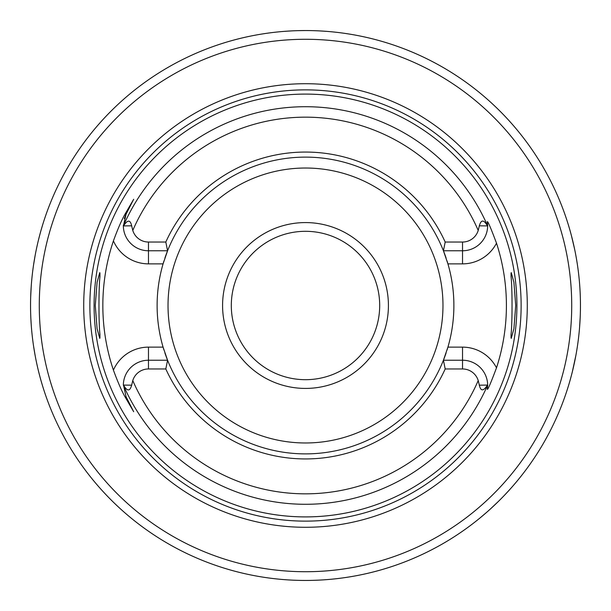 <?xml version="1.0" encoding="UTF-8"?>
<svg xmlns="http://www.w3.org/2000/svg" width="611" height="611" viewBox="0 0 611 611"><rect width="100%" height="100%" fill="white"/><g stroke="black" fill="none" stroke-linecap="round" stroke-linejoin="round"><path stroke-width="0.92" d="M305.5 231.309A74.191 74.191 0 0 1 379.691 305.5A74.191 74.191 0 0 1 305.5 379.691A74.191 74.191 0 0 1 231.309 305.5A74.191 74.191 0 0 1 305.5 231.309M305.5 222.58A82.92 82.92 0 0 0 222.58 305.5A82.92 82.92 0 0 0 305.5 388.42A82.92 82.92 0 0 0 388.42 305.5A82.92 82.92 0 0 0 305.5 222.58M165.81 242.04L167.574 250.77L148.473 250.77A25.135 25.135 0 0 1 123.346 226.238L123.521 225.917C127.592 219.609 130.303 219.578 131.655 225.826L132.778 230.431A16.413 16.413 0 0 0 148.473 242.04L165.81 242.04A153.422 153.422 0 0 1 445.19 242.04L462.527 242.04A16.413 16.413 0 0 0 478.222 230.431L479.345 225.826C481.094 219.464 483.805 219.494 487.479 225.917L487.654 226.238A25.135 25.135 0 0 1 462.527 250.77L443.426 250.77A148.389 148.389 0 0 0 164.894 258.086M163.969 260.92A148.389 148.389 0 0 0 163.969 350.08M164.894 352.914A148.389 148.389 0 0 0 167.574 360.23L165.81 368.96L148.473 368.96A16.413 16.413 0 0 0 132.778 380.569L131.655 385.174C129.906 391.536 127.195 391.506 123.521 385.083L126.065 396.76L133.679 411.73L126.065 396.76L125.224 397.188C121.734 391.116 117.801 382.096 113.417 370.121A202.661 202.661 0 0 1 113.417 240.879C117.824 228.858 121.757 219.838 125.224 213.812L133.679 199.27L126.065 214.24L123.346 226.238M447.031 260.92A148.389 148.389 0 0 1 447.924 263.868L443.426 250.77A148.389 148.389 0 0 1 446.106 258.086M462.527 242.04L462.527 263.868L447.924 263.868A148.389 148.389 0 0 1 447.031 350.08M446.106 352.914A148.389 148.389 0 0 1 443.426 360.23L447.924 347.132L462.527 347.132L462.527 360.23A25.135 25.135 0 0 1 487.654 384.762L487.479 385.083C483.408 391.391 480.697 391.422 479.345 385.174L478.222 380.569A16.413 16.413 0 0 0 462.527 368.96L462.527 360.23L443.426 360.23L445.19 368.96L462.527 368.96M511.056 337.776L511.056 334.385C512.362 323.173 512.362 287.842 511.056 276.615L511.231 272.59L513.912 282.305L515.722 305.5L513.912 328.695L511.231 338.41L511.056 334.385M99.944 337.776L99.944 334.385L99.769 338.41L97.088 328.695L95.278 305.5L97.088 282.305L99.769 272.59L99.944 276.615L99.944 273.224M99.944 276.615C98.638 287.842 98.638 323.173 99.944 334.385M305.5 94.094A211.406 211.406 0 0 0 94.094 305.5A211.406 211.406 0 0 0 305.5 516.906A211.406 211.406 0 0 0 516.906 305.5A211.406 211.406 0 0 0 305.5 94.094M133.679 411.73L125.224 397.188M167.574 250.77L163.076 263.868L148.473 263.868L148.473 242.04M125.782 214.82A25.135 25.135 0 0 0 125.522 215.385M125.293 215.912A25.135 25.135 0 0 0 125.095 216.401M124.743 217.34A25.135 25.135 0 0 0 124.598 217.768M124.468 218.173A25.135 25.135 0 0 0 124.339 218.608M123.338 225.329A25.135 25.135 0 0 0 123.338 225.917A198.789 198.789 0 0 1 487.662 225.917L487.341 221.61C488.029 221.51 491.076 228.69 496.499 243.17A200.912 200.912 0 0 1 496.499 367.83C491.076 382.31 488.021 389.49 487.341 389.39L487.654 384.762M445.19 368.96A153.422 153.422 0 0 1 165.81 368.96M443.426 250.77L445.19 242.04M511.056 276.615L511.056 273.224M487.662 385.083A25.135 25.135 0 0 1 487.654 386.152A25.135 25.135 0 0 0 487.662 385.083A198.789 198.789 0 0 1 123.338 385.083M113.417 370.121A38.233 38.233 0 0 1 148.473 347.132L163.076 347.132L167.574 360.23A148.389 148.389 0 0 0 443.426 360.23M123.346 384.762A25.135 25.135 0 0 1 148.473 360.23L167.574 360.23M305.5 83.715A221.785 221.785 0 0 1 527.285 305.5A221.785 221.785 0 0 1 305.5 527.285A221.785 221.785 0 0 1 83.715 305.5A221.785 221.785 0 0 1 305.5 83.715M300.696 30.588L305.5 30.55A274.95 274.95 0 0 0 30.55 305.5A274.95 274.95 0 0 0 305.5 580.45A274.95 274.95 0 0 0 580.45 305.5A274.95 274.95 0 0 0 305.5 30.55L298.153 30.649M480.07 517.922L487.349 511.728M490.282 509.1L498.4 501.425M504.801 494.91L509.727 489.587M513.408 485.417L515.936 482.453M516.402 481.903L517.341 480.781M517.425 480.666L517.922 480.07M571.438 375.33L571.652 374.497M571.697 374.337L572.293 371.969M572.308 371.923L575.898 355.304M576.723 350.622L577.296 347.04M578.273 340.029L578.564 337.654M579.572 327.435L580.221 316.765M580.45 305.882L580.45 304.469M580.29 296.205L580.251 294.991M577.387 264.578L576.54 259.285M574.584 249.021L571.438 235.67M319.744 30.917L326.159 31.329M349.897 34.155L345.605 33.49M326.121 31.321L319.706 30.917M291.256 30.917L284.833 31.329M268.97 32.986L266.61 33.315M265.38 33.49L261.539 34.086L265.395 33.49M266.786 33.292L268.993 32.986M42.014 226.941L41.036 230.294M39.883 234.464L38.432 240.138M37.584 243.705L36.775 247.31M35.094 255.734L33.536 265.082M32.36 274.026L32.215 275.255M31.245 285.971L30.687 296.77M30.878 318.889L31.245 325.029M32.215 335.745L32.36 336.974M33.536 345.918L35.094 355.266M36.775 363.69L37.584 367.295M38.432 370.862L39.883 376.536M41.036 380.706L42.014 384.059M305.5 168.025A137.475 137.475 0 0 1 442.975 305.5A137.475 137.475 0 0 1 305.5 442.975A137.475 137.475 0 0 1 168.025 305.5A137.475 137.475 0 0 1 305.5 168.025M113.417 240.879A38.233 38.233 0 0 0 148.473 263.868M125.224 213.812L126.065 214.24M478.222 230.431A188.325 188.325 0 0 0 132.778 230.431M132.778 380.569A188.325 188.325 0 0 0 478.222 380.569M479.345 225.826L487.479 225.917M462.527 263.868A38.233 38.233 0 0 0 496.499 243.17M496.499 367.83A38.233 38.233 0 0 0 462.527 347.132M479.345 385.174L487.479 385.083M148.473 347.132L148.473 368.96M131.655 385.174L123.521 385.083M131.655 225.826L123.521 225.917M305.5 89.87A215.63 215.63 0 0 0 89.87 305.5A215.63 215.63 0 0 0 305.5 521.13A215.63 215.63 0 0 0 521.13 305.5A215.63 215.63 0 0 0 305.5 89.87M305.5 39.28A266.22 266.22 0 0 0 39.28 305.5A266.22 266.22 0 0 0 305.5 571.72A266.22 266.22 0 0 0 571.72 305.5A266.22 266.22 0 0 0 305.5 39.28"/></g></svg>
